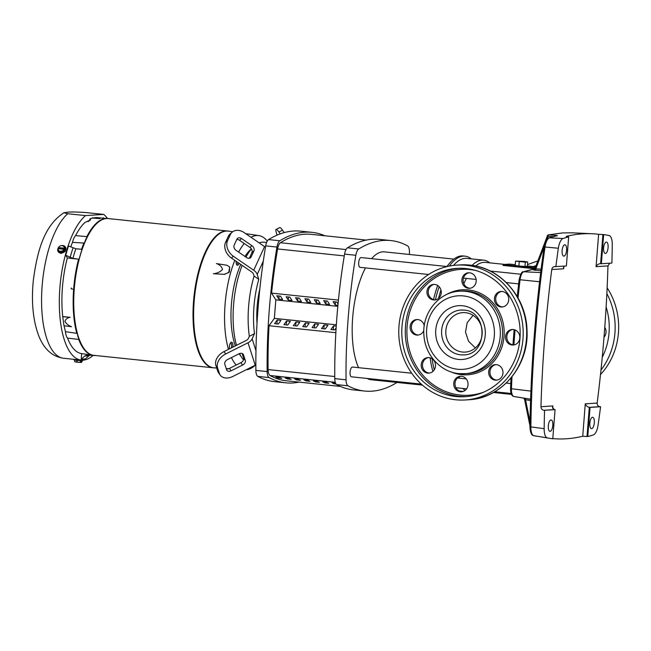 <?xml version="1.0" encoding="UTF-8"?>
<svg xmlns="http://www.w3.org/2000/svg" width="651" height="651" viewBox="0 0 651 651"><rect width="100%" height="100%" fill="white"/><g stroke="black" fill="none" stroke-linecap="round" stroke-linejoin="round"><path stroke-width="0.98" d="M231.374 257.991A12.288 9.374 -130.2 0 1 225.555 242.335L228.273 236.427L230.291 234.718A12.288 9.374 -130.2 0 1 232.236 232.13A12.288 9.374 -130.2 0 1 234.45 230.853A12.288 9.374 -130.2 0 1 244.239 232.643L264.575 246.607L253.727 270.246L233.392 256.282L231.374 257.991L251.709 271.955A4.093 2.49 24.7 0 1 253.442 274.055L254.093 276.057A61.422 23.713 -84 0 0 248.609 306.385A61.422 23.713 -84 0 0 249.349 336.315L254.517 333.629A57.321 22.126 -84 0 1 258.789 279.377L254.093 276.057M228.273 236.427A12.288 9.374 -130.2 0 1 230.218 233.839L232.236 232.13M217.564 367.807L219.371 373.422A12.288 8.634 144.3 0 0 220.241 375.155L218.541 372.787A12.288 8.634 -35.7 0 1 217.678 371.062L215.872 365.439L217.564 367.807A12.288 8.634 -35.7 0 1 217.995 361.948A12.288 8.634 -35.7 0 1 225.71 353.949L224.009 351.581L246.322 340.4A4.093 2.84 -17.8 0 0 248.381 338.422L249.349 336.315M215.872 365.439A12.288 8.634 -35.7 0 1 216.295 359.58A12.288 8.634 -35.7 0 1 224.009 351.581M251.205 256.852A4.093 3.125 -130.2 0 1 250.554 257.715A4.093 3.125 -130.2 0 1 249.813 258.146A4.093 3.125 -130.2 0 1 246.55 257.544L236.101 250.375A4.093 3.125 -130.2 0 1 234.165 245.158L236.874 239.242A4.093 3.125 -130.2 0 1 237.525 238.38A4.093 3.125 -130.2 0 1 241.529 238.551L251.978 245.728A4.093 3.125 -130.2 0 1 253.914 250.944L251.205 256.852L249.593 258.219M245.297 360.426A4.093 2.881 -35.7 0 1 245.158 362.387A4.093 2.881 -35.7 0 1 242.587 365.048L231.121 370.793A4.093 2.881 -35.7 0 1 226.89 370.378A4.093 2.881 -35.7 0 1 226.605 369.801L224.798 364.186A4.093 2.881 -35.7 0 1 227.508 359.564L238.974 353.818A4.093 2.881 -35.7 0 1 243.205 354.242A4.093 2.881 -35.7 0 1 243.49 354.811L245.297 360.426L243.604 358.066L242.115 353.452M226.279 368.8A4.093 2.881 144.3 0 0 229.421 368.433L240.886 362.688A4.093 2.881 144.3 0 0 243.458 360.019A4.093 2.881 144.3 0 0 243.604 358.066M453.837 259.106L384.415 251.864A64.286 24.819 96 0 0 371.591 258.659M365.463 267.903A64.286 24.819 96 0 0 352.679 317.428A64.286 24.819 96 0 0 358.555 367.677M462.462 352.036A19.774 18.204 -93.7 0 0 465.286 352.085A19.774 18.204 -93.7 0 0 482.22 332.71A19.774 18.204 -93.7 0 0 465.555 312.675A19.774 18.204 -93.7 0 0 462.731 312.618A19.774 18.204 -93.7 0 0 445.797 331.994A19.774 18.204 -93.7 0 0 462.462 352.036M504.655 264.404L485.32 262.386A64.286 24.819 96 0 0 483.693 262.353A64.286 24.819 96 0 0 475.694 265.999M489.723 262.849A66.329 25.609 96 0 0 483.66 260.156A66.329 25.609 96 0 0 481.976 260.123A66.329 25.609 96 0 0 472.097 265.364M466.376 278.416A64.286 24.819 96 0 0 463.837 283.706M483.66 260.156L466.751 258.39A66.329 25.609 96 0 0 465.066 258.357A66.329 25.609 96 0 0 453.511 265.413M471.251 258.862A68.379 26.398 96 0 0 465.083 256.16A68.379 26.398 96 0 0 463.349 256.128A68.379 26.398 96 0 0 449.328 266.072M465.083 256.16L463.203 255.965A68.379 26.398 96 0 0 461.469 255.933A68.379 26.398 96 0 0 446.985 266.519M397.02 382.446A8.186 3.157 -84 0 1 396.76 382.633A282.786 109.165 -84 0 1 364.633 391.048A282.786 109.165 -84 0 1 347.968 385.791A8.186 3.157 -84 0 1 346.047 379.802A282.786 109.165 -84 0 1 348.212 317.721A282.786 109.165 -84 0 1 355.845 255.282A8.186 3.157 -84 0 1 358.734 248.983A282.786 109.165 -84 0 1 390.86 240.561A282.786 109.165 -84 0 1 407.526 245.826A8.186 3.157 -84 0 1 409.455 251.815A282.786 109.165 -84 0 1 409.471 254.476M390.86 240.561L379.59 239.389A282.786 109.165 96 0 0 347.463 247.803A8.186 3.157 96 0 0 344.574 254.102A282.786 109.165 96 0 0 336.941 316.541A282.786 109.165 96 0 0 334.777 378.63A8.186 3.157 96 0 0 336.697 384.611A282.786 109.165 96 0 0 353.363 389.876L364.633 391.048M257.015 323.449A49.134 18.969 -84 0 1 257.153 306.466A49.134 18.969 -84 0 1 259.871 288.588M266.593 242.465L263.899 242.18A61.422 23.713 96 0 0 262.337 242.156A61.422 23.713 96 0 0 259.147 242.888M251.408 248.951A61.422 23.713 96 0 0 245.98 257.153M242.18 265.413A61.422 23.713 96 0 0 233.579 304.823A61.422 23.713 96 0 0 236.508 345.315M428.627 274.486L360.093 267.341A4.915 1.896 -84 0 1 358.693 262.573A4.915 1.896 -84 0 1 361.118 257.568L447.172 266.536M421.287 384.098L351.483 376.823A4.915 1.896 -84 0 1 350.075 372.063A4.915 1.896 -84 0 1 352.5 367.05L411.709 373.218M239.535 353.574A61.422 23.713 96 0 0 241.879 357.725A61.422 23.713 96 0 0 243.515 359.873M251.327 248.812L249.96 250.139A57.321 22.126 96 0 0 244.963 256.453M240.748 264.428A57.321 22.126 96 0 0 235.353 345.893M299.102 382.121A282.786 109.165 -84 0 1 285.74 382.821A282.786 109.165 -84 0 1 269.075 377.564A8.186 3.157 -84 0 1 267.146 371.575A282.786 109.165 -84 0 1 276.952 247.055A8.186 3.157 -84 0 1 279.84 240.756A282.786 109.165 -84 0 1 311.967 232.342A282.786 109.165 -84 0 1 324.89 235.776M335.249 382.3L270.002 375.497A266.153 102.744 96 0 0 286.326 380.794L340.44 386.434M270.002 375.497A8.186 3.157 -84 0 1 268.098 369.573A266.153 102.744 -84 0 1 269.026 325.728L274.364 318.355L275.821 299.875L271.581 293.129A266.153 102.744 -84 0 1 277.586 248.959L344.273 255.908M366.228 240.089L311.381 234.368A266.153 102.744 96 0 0 280.451 242.725A8.186 3.157 96 0 0 277.586 248.959M271.597 293.129L338.422 300.095L271.581 293.129M367.115 378.451A64.286 24.819 96 0 0 371.078 379.745L422.409 385.099M336.25 326.135L333.581 325.85L330.911 329.536L334.671 329.927L336.136 327.909M327.949 325.264L324.19 324.873L321.521 328.56L325.272 328.95L327.949 325.264M318.559 324.288L314.799 323.897L312.13 327.575L315.881 327.974L318.559 324.288M309.16 323.311L305.409 322.912L302.731 326.599L306.491 326.989L309.16 323.311M299.769 322.326L296.018 321.936L293.341 325.622L297.1 326.013L299.769 322.326M290.379 321.35L286.619 320.959L283.95 324.637L287.709 325.036L290.379 321.35M280.988 320.373L277.228 319.975L274.559 323.661L278.311 324.052L280.988 320.373M274.364 318.355L336.339 324.816M335.851 332.694L269.018 325.728M275.821 299.875L337.812 306.344M338.048 303.919L336.86 302.04L333.109 301.649L335.224 305.018L337.91 305.303M329.585 304.432L327.469 301.055L323.71 300.664L325.834 304.041L329.585 304.432M320.194 303.456L318.079 300.078L314.319 299.688L316.435 303.065L320.194 303.456M310.804 302.471L308.688 299.102L304.928 298.711L307.044 302.08L310.804 302.471M301.413 301.494L299.297 298.117L295.538 297.727L297.653 301.104L301.413 301.494M292.022 300.518L289.898 297.141L286.147 296.75L288.263 300.127L292.022 300.518M282.624 299.533L280.508 296.164L276.756 295.774L278.872 299.143L282.624 299.533M333.581 325.85L333.271 329.78M324.19 324.873L323.881 328.804M314.799 323.897L314.49 327.827M305.409 322.912L305.099 326.843M296.018 321.936L295.709 325.866M286.619 320.959L286.31 324.89M277.228 319.975L276.919 323.905M335.224 305.018L335.468 301.893M325.834 304.041L326.078 300.917M316.435 303.065L316.687 299.932M307.044 302.08L307.296 298.955M297.653 301.104L297.898 297.979M288.263 300.127L288.507 296.994M278.872 299.143L279.116 296.018M311.967 232.342L300.697 231.162A282.786 109.165 96 0 0 268.57 239.576A8.186 3.157 96 0 0 265.681 245.883A282.786 109.165 96 0 0 255.876 370.403A8.186 3.157 96 0 0 257.804 376.392A282.786 109.165 96 0 0 274.47 381.649L285.74 382.821M437.659 285.472A68.379 26.398 96 0 0 433.517 299.59M430.116 357.847A68.379 26.398 96 0 0 432.899 371.42M439.165 286.733A68.379 26.398 96 0 0 435.381 299.851M432.093 358.774A68.379 26.398 96 0 0 434.274 369.801M440.955 289.98A66.329 25.609 96 0 0 438.538 298.353M524.031 261.393L527.717 261.979L525.316 262.133L515.551 261.116L524.031 261.393M462.731 388.419A66.329 25.609 96 0 0 465.123 390.364M525.316 262.133L524.975 266.454L518.896 266.023L515.21 265.437L515.551 261.116M518.896 266.023L519.238 261.702M527.717 261.979L527.375 266.3L524.975 266.454M515.267 264.697L509.456 264.094L503.068 264.509L502.995 265.437L534.878 268.757M458.939 376.978A64.286 24.819 96 0 0 459.468 378.198M535.212 267.854L503.068 264.509M535.602 266.82L527.4 265.966M473.09 315.32L467.174 322.75L465.498 332.173L468.565 341.254L475.368 347.935M263.305 261.149L257.202 274.445L258.789 279.377M254.517 333.629L252.132 338.821A8.186 5.68 162.2 0 1 248.015 342.768L225.71 353.949M284.251 232.602L282.51 230.169L278.897 231.984L280.247 233.872M265.445 247.274A8.186 4.98 -155.3 0 0 264.575 246.607M257.202 274.445A8.186 4.98 -155.3 0 0 253.727 270.246M255.843 364.902A8.186 5.68 162.2 0 1 255.233 365.227L232.928 376.416A12.288 8.634 144.3 0 1 220.241 375.155M278.897 231.984A12.288 1.929 -116.6 0 0 276.097 229.421A12.288 1.929 -116.6 0 0 276.504 233.31L277.09 235.125M276.097 229.421L279.71 227.614A12.288 1.929 63.4 0 1 282.51 230.169M249.317 258.276L251.896 252.653A4.093 3.125 49.8 0 0 249.96 247.437L239.511 240.26A4.093 3.125 49.8 0 0 236.744 239.535M230.291 234.718L227.573 240.626A12.288 9.374 49.8 0 0 233.392 256.282M336.062 384.049L334.394 383.878A266.153 102.744 -84 0 1 332.091 382.812L335.558 383.17M322.701 381.828L326.46 382.218A266.153 102.744 96 0 0 328.755 383.293L324.995 382.894A266.153 102.744 -84 0 1 322.701 381.828M313.31 380.851L317.061 381.242A266.153 102.744 96 0 0 319.364 382.308L315.605 381.917A266.153 102.744 -84 0 1 313.31 380.851M303.919 379.875L307.671 380.265A266.153 102.744 96 0 0 309.974 381.331L306.214 380.941A266.153 102.744 -84 0 1 303.919 379.875M294.521 378.89L298.28 379.281A266.153 102.744 96 0 0 300.583 380.355L296.823 379.956A266.153 102.744 -84 0 1 294.521 378.89M285.13 377.914L288.889 378.304A266.153 102.744 96 0 0 291.184 379.37L287.433 378.98A266.153 102.744 -84 0 1 285.13 377.914M275.739 376.937L279.499 377.328A266.153 102.744 96 0 0 281.793 378.394L278.034 378.003A266.153 102.744 -84 0 1 275.739 376.937M334.459 383.057L334.394 383.878M325.061 382.072L324.995 382.894M315.67 381.095L315.605 381.917M306.279 380.119L306.214 380.941M296.889 379.134L296.823 379.956M287.498 378.158L287.433 378.98M278.099 377.181L278.034 378.003M227.109 230.959L108.221 218.565A68.77 26.545 96 0 0 74.279 288.694A68.77 26.545 96 0 0 93.964 355.356L212.853 367.75M213.626 367.831A68.77 26.545 -84 0 1 213.422 367.815A68.77 26.545 -84 0 1 193.738 301.153A68.77 26.545 -84 0 1 227.679 231.024A68.77 26.545 -84 0 1 227.891 231.048M213.634 367.831A68.778 26.553 -84 0 1 193.559 301.136A68.778 26.553 -84 0 1 227.891 231.04M62.724 316.557L70.129 317.297C67.362 317.778 65.629 319.145 64.937 321.407C66.361 323.881 68.567 325.655 71.545 326.721L63.977 325.752L62.724 316.557A68.322 26.374 -84 0 1 62.431 287.433A68.322 26.374 -84 0 1 67.338 257.967L79.105 259.261A68.908 26.601 -84 0 1 82.083 249.333L82.124 249.39A68.778 26.553 -84 0 1 84.508 243.083A12.841 4.956 -84 0 1 87.429 236.704A68.778 26.553 -84 0 1 106.259 218.541L106.308 217.914L106.691 218.508A68.778 26.553 -84 0 1 107.838 218.524A68.778 26.553 -84 0 1 108.684 218.614M78.869 259.285A68.77 26.545 96 0 0 74.043 288.133L74.32 288.149A68.778 26.553 -84 0 1 79.137 259.318M214.863 367.913A68.77 26.545 -84 0 1 213.829 367.856A68.77 26.545 -84 0 1 194.153 301.193A68.77 26.545 -84 0 1 228.094 231.064A68.77 26.545 -84 0 1 229.111 231.219M107.496 218.492A74.8 28.872 96 0 0 103.745 214.415L85.525 215.595A74.8 28.872 96 0 0 59.9 287.596A74.8 28.872 96 0 0 81.31 360.101A74.8 28.872 96 0 0 93.069 355.43M65.523 247.209L65.157 251.506L60.877 253.451L58.24 251.774M85.525 215.595L67.769 213.74L63.92 212.747L67.753 212.202C70.69 211.827 76.769 211.941 85.997 212.568L103.745 214.415M74.141 359.352L74.1 359.946L76.712 360.394L82.685 360.621L82.718 360.158M62.211 245.541A4.305 3.564 147.9 0 1 62.911 245.557A4.305 3.564 147.9 0 1 65.425 247.038A4.305 3.564 147.9 0 1 64.962 251.188A4.305 3.564 147.9 0 1 60.649 253.084A4.305 3.564 147.9 0 1 58.126 251.611A4.305 3.564 147.9 0 1 58.452 247.649M251.058 237.33A67.468 26.04 -84 0 1 256.673 235.499A67.468 26.04 -84 0 1 258.797 235.581A67.468 26.04 -84 0 1 267.276 241.041M255.412 365.138A67.468 26.04 -84 0 1 246.2 369.76M216.702 368.027L214.26 367.872A68.746 26.536 -84 0 1 194.299 299.509A68.746 26.536 -84 0 1 226.345 231.048A68.746 26.536 -84 0 1 228.517 231.138L232.724 231.756M229.404 348.879A4.573 1.766 -84 0 1 229.372 346.828A4.573 1.766 -84 0 1 231.195 342.255A4.573 1.766 -84 0 1 232.936 346.601A4.573 1.766 -84 0 1 232.887 347.138M231.406 347.878A3.898 1.505 96 0 0 231.61 346.503A3.898 1.505 96 0 0 230.633 342.76M95.632 355.536A68.908 26.601 -84 0 1 94.24 355.519A68.908 26.601 -84 0 1 93.5 355.438L93.508 355.308A68.778 26.553 -84 0 1 79.341 339.513A12.841 4.956 -84 0 1 77.396 333.45A68.778 26.553 -84 0 1 74.23 289.247L74.076 288.165M86.852 236.647L75.606 235.572A12.499 4.826 96 0 0 72.497 242.359L83.914 243.043M81.554 249.284A68.77 26.545 96 0 1 83.922 243.01L84.508 243.083M87.429 236.704L86.835 236.663A68.77 26.545 96 0 1 105.682 218.484L106.259 218.541M84.231 243.067A68.77 26.545 96 0 0 81.863 249.309M75.841 248.755A69.079 26.667 96 0 0 72.953 258.374L65.67 255.29L68.453 245.964L75.841 248.755L82.083 249.333M72.953 258.374L79.105 259.261M68.469 245.964L65.67 255.29L67.338 257.967M71.244 287.97L71.179 288.849L73.986 289.264A68.77 26.545 96 0 0 77.119 333.41L77.396 333.45M76.81 333.361L65.466 331.66A12.499 4.826 96 0 0 67.541 338.105L78.763 339.44M79.072 339.48A68.77 26.545 96 0 0 93.239 355.275L92.93 355.243A68.77 26.545 96 0 1 78.747 339.423L79.341 339.513M77.119 333.41L76.81 333.402A68.77 26.545 96 0 1 73.644 289.215M92.491 355.169L81.652 353.623L81.212 359.23L84.882 355.885L87.421 354.982L93.5 355.438M81.229 359.23L85.387 358.961L89.122 355.609A70.235 27.114 -84 0 1 84.882 355.885M89.708 355.177L89.122 355.609M107.7 218.516A68.77 26.545 96 0 0 107.561 218.5A68.77 26.545 96 0 0 106.699 218.484M106.308 217.914L106.74 217.89M103.485 217.719L103.436 218.345L105.682 218.5M105.991 218.516A68.77 26.545 96 0 0 87.161 236.679M103.444 218.231L99.758 217.987L99.798 218.59L92.32 218.069A68.322 26.374 96 0 0 89.781 219.021L90.66 219.794L84.915 222.479A68.322 26.374 96 0 0 75.606 235.572M72.497 242.359A68.322 26.374 96 0 0 70.723 246.973M81.652 353.623A68.322 26.374 -84 0 1 81.603 353.615A68.322 26.374 -84 0 1 67.541 338.105M65.466 331.66A68.322 26.374 -84 0 1 64.107 325.769M88.08 221.617L89.814 220.38L89.781 219.021M92.32 218.069L96.503 217.524L103.273 218.223M78.551 259.244A68.77 26.545 96 0 0 73.726 288.108M107.635 218.5L107.749 218.516A68.77 26.545 96 0 0 107.635 218.5A68.77 26.545 96 0 0 106.699 218.451L106.748 218.451M92.344 217.8L99.798 218.59M70.129 317.297L62.618 316.695M236.191 365.04A67.468 26.04 -84 0 1 231.471 357.578M228.452 349.351A67.468 26.04 -84 0 1 234.808 260.343M238.624 252.1A67.468 26.04 -84 0 1 244.223 243.498M228.639 368.751L227.63 368.661L228.704 368.726M213.414 273.713C217.092 273.396 220.128 271.98 222.52 269.465C221.739 266.609 219.721 264.648 216.457 263.574L226.939 265.258L229.738 267.024L228.737 272.541L224.213 274.34L213.414 273.713L224.213 274.34M229.738 267.024L229.339 272.061L224.302 274.478M60.795 252.596L58.004 250.171A2.498 0.96 -84 0 1 58.11 248.715A4.044 1.652 -163.3 0 1 58.134 248.682A3.247 2.685 147.9 0 0 58.997 250.741L60.795 252.596L64.262 251.27L63.961 250.798A2.498 1.367 164 0 0 61.975 251.058A2.498 1.367 164 0 0 60.494 252.124M63.961 250.798A2.498 0.96 -84 0 1 64.058 249.333L64.53 250.09L64.864 248.999L64.392 248.243A2.498 0.96 -84 0 1 64.945 247.518L64.262 251.27M239.145 263.329A4.573 1.766 -84 0 1 237.037 265.095A4.573 1.766 -84 0 1 236.118 261.246M74.605 361.02A2.498 1.505 -88.1 0 0 75.662 362.037L75.011 361.883A4.093 4.093 0 0 1 74.727 361.362A2.498 0.96 -84 0 1 74.605 361.02L74.67 360.125M82.083 360.703L82.018 361.549A2.498 0.96 -84 0 1 81.725 362.086A2.498 0.96 -84 0 1 81.473 362.338L81.595 360.76L81.106 360.792L80.984 362.371A2.498 0.96 -84 0 1 80.553 361.639L80.634 360.678M80.553 361.639A2.498 2.474 -60.1 0 1 76.851 361.378L76.924 360.41M81.473 362.338A4.044 3.727 86.3 0 1 81.408 362.412L80.984 362.371A4.044 3.727 -93.7 0 1 80.919 362.444L75.662 362.037A2.498 1.505 -88.1 0 0 76.851 361.378M58.793 248.755L58.435 247.624A2.498 0.96 -84 0 1 58.688 247.185A2.498 0.96 -84 0 1 58.867 246.989M58.004 250.171L58.997 250.741A3.247 2.685 147.9 0 0 61.975 251.058A3.247 2.685 147.9 0 0 63.985 249.292L58.134 248.682M64.945 247.518L62.463 245.565A2.498 1.367 -16 0 0 62.171 245.541A2.498 1.367 -16 0 0 60.47 245.834A3.247 2.685 147.9 0 1 63.448 246.143A3.247 2.685 147.9 0 1 64.311 248.202A4.044 1.652 16.7 0 1 64.392 248.243M59.265 246.566A2.498 1.367 -16 0 1 59.623 246.273A2.498 1.367 -16 0 1 60.47 245.834A3.247 2.685 147.9 0 0 58.468 247.592L64.311 248.202M236.59 264.493A3.898 1.505 96 0 0 237.997 262.54M64.864 248.999L58.907 248.381M604.006 337.194A7.779 7.161 -93.7 0 0 604.771 327.307M607.131 287.791A67.558 62.187 86.3 0 1 600.499 374.577M548.459 234.856L562.643 232.92L572.514 232.822L562.798 232.92L548.801 234.832A1.636 1.489 -101.6 0 0 548.459 234.856L548.459 234.856A1.636 1.636 0 0 0 547.255 235.89L548.085 236.362L546.986 239.291M553.252 236.63L548.085 236.362A1.636 0.708 93 0 1 548.801 234.832L557.459 235.638A582.954 225.034 96 0 0 549.428 237.843A10.685 4.126 96 0 0 545.042 246.932A556.336 214.757 96 0 0 530.858 427.097A10.685 4.126 96 0 0 533.853 435.706L547.369 437.903A583.727 225.336 96 0 0 550.412 438.448A583.727 225.336 96 0 0 552.772 438.798L555.067 409.682L543.805 410.285C542.023 409.894 541.071 408.706 540.957 406.72A556.898 214.976 -84 0 1 551.755 269.547C552.17 267.585 553.293 266.601 555.108 266.601L566.378 265.999L568.665 236.883L566.191 236.378A583.516 225.254 -84 0 1 582.523 233.847A583.516 225.254 -84 0 1 592.402 233.758A583.516 225.254 -84 0 1 598.619 234.279L603.656 234.612A583.727 225.336 -84 0 1 609.059 235.516A11.466 4.427 -84 0 1 612.274 244.752A557.11 215.058 96 0 1 611.891 263.053L601.361 263.728L603.656 234.612M564.799 244.743A5.729 2.213 -84 0 1 564.995 244.752A5.729 2.213 -84 0 1 566.565 250.554A5.729 2.213 -84 0 1 563.904 256.152A5.729 2.213 -84 0 1 563.807 256.152A5.729 2.213 -84 0 1 562.13 250.464A5.729 2.213 -84 0 1 564.799 244.743M606.309 242.058A5.729 2.213 -84 0 1 606.504 242.066A5.729 2.213 -84 0 1 608.075 247.868A5.729 2.213 -84 0 1 605.414 253.467A5.729 2.213 -84 0 1 605.316 253.467A5.729 2.213 -84 0 1 603.64 247.779A5.729 2.213 -84 0 1 606.309 242.058M592.524 417.258A5.729 2.213 -84 0 1 592.719 417.275A5.729 2.213 -84 0 1 594.29 423.069A5.729 2.213 -84 0 1 591.629 428.667A5.729 2.213 -84 0 1 591.531 428.667A5.729 2.213 -84 0 1 589.847 422.987A5.729 2.213 -84 0 1 592.524 417.258M551.015 419.944A5.729 2.213 -84 0 1 551.21 419.96A5.729 2.213 -84 0 1 552.78 425.754A5.729 2.213 -84 0 1 550.111 431.353A5.729 2.213 -84 0 1 550.022 431.361A5.729 2.213 -84 0 1 548.337 425.673A5.729 2.213 -84 0 1 551.015 419.944M552.789 438.611A583.516 225.254 96 0 0 566.394 438.782A583.516 225.254 96 0 0 582.726 436.251L587.763 436.536A583.727 225.336 96 0 0 593.37 434.925A11.466 4.427 -84 0 0 598.074 425.176A557.11 215.058 96 0 0 600.58 406.737L590.05 407.42L587.763 436.536M547.369 437.903A11.466 4.427 -84 0 1 544.155 428.659A557.11 215.058 -84 0 1 544.537 410.366M552.65 408.429L552.845 405.947L552.487 407.266L554.318 409.601L555.067 409.682M590.05 407.42L589.301 407.339C587.422 406.948 586.079 405.785 585.273 403.848L582.726 436.251M555.848 266.674A557.11 215.058 -84 0 1 558.355 248.243A11.466 4.427 96 0 1 563.058 238.494A583.727 225.336 -84 0 1 568.665 236.883M600.58 406.737L599.815 406.663C597.976 406.273 597.089 405.085 597.162 403.083A556.898 214.976 96 0 0 607.961 265.909L609.71 263.191M554.652 266.584L555.108 266.601M540.916 270.71L533.511 269.962A1.636 1.481 77.4 0 0 533.877 269.929L534.772 269.026L547.377 235.865M564.36 266.129L563.481 267.577L563.636 268.782L551.755 269.547M598.619 234.279L596.072 266.682C597.187 264.688 598.7 263.679 600.613 263.655L601.361 263.728M600.124 263.647L600.613 263.655L602.899 234.58M558.355 248.243L544.106 246.932L535.838 268.879L534.772 269.026M541.111 269.156L535.838 268.879A1.636 0.708 -86.9 0 1 535.13 270.401M555.905 235.206A1.636 0.708 93 0 0 555.287 236.101M557.459 235.638A1.636 1.497 -103 0 0 557.085 235.67L548.948 237.9C546.938 238.282 545.326 241.293 544.106 246.932C535.537 307.126 530.825 367.074 529.947 426.779C530.223 432.492 531.509 435.47 533.804 435.698L550.412 438.448M530.573 400.56L525.536 399.738A1.636 0.7 99.2 0 0 525.243 398.371M530.028 421.718L525.536 399.738L524.665 399.299M470.177 288.238A7.779 7.161 86.3 0 1 469.705 288.206A7.779 7.161 86.3 0 1 463.154 280.671A7.779 7.161 86.3 0 1 469.176 272.769M468.427 288.287A7.779 7.161 86.3 0 1 461.876 280.402A7.779 7.161 86.3 0 1 468.533 272.777A7.779 7.161 86.3 0 1 469.648 272.802A7.779 7.161 86.3 0 1 476.207 280.687A7.779 7.161 86.3 0 1 469.542 288.312A7.779 7.161 86.3 0 1 468.427 288.287M435.25 299.875A7.779 7.161 86.3 0 1 434.778 299.842A7.779 7.161 86.3 0 1 428.228 292.307A7.779 7.161 86.3 0 1 434.25 284.406M433.501 299.924A7.779 7.161 86.3 0 1 426.942 292.039A7.779 7.161 86.3 0 1 433.607 284.422A7.779 7.161 86.3 0 1 434.722 284.438A7.779 7.161 86.3 0 1 441.272 292.323A7.779 7.161 86.3 0 1 434.608 299.948A7.779 7.161 86.3 0 1 433.501 299.924M418.39 335.005A7.779 7.161 86.3 0 1 417.926 334.972A7.779 7.161 86.3 0 1 411.375 327.437A7.779 7.161 86.3 0 1 417.389 319.543M423.842 330.448A7.779 7.161 86.3 0 1 417.755 335.078A7.779 7.161 86.3 0 1 416.648 335.062A7.779 7.161 86.3 0 1 410.089 327.176A7.779 7.161 86.3 0 1 416.754 319.551A7.779 7.161 86.3 0 1 417.861 319.576A7.779 7.161 86.3 0 1 424.265 325.785M429.489 373.056A7.779 7.161 86.3 0 1 429.017 373.023A7.779 7.161 86.3 0 1 422.466 365.488A7.779 7.161 86.3 0 1 428.488 357.586M427.74 373.104A7.779 7.161 86.3 0 1 421.189 365.219A7.779 7.161 86.3 0 1 427.845 357.602A7.779 7.161 86.3 0 1 428.96 357.619A7.779 7.161 86.3 0 1 435.511 365.504A7.779 7.161 86.3 0 1 428.854 373.129A7.779 7.161 86.3 0 1 427.74 373.104M462.031 391.731A7.779 7.161 86.3 0 1 461.559 391.699A7.779 7.161 86.3 0 1 455.008 384.163A7.779 7.161 86.3 0 1 461.03 376.262M460.281 391.78A7.779 7.161 86.3 0 1 453.731 383.895A7.779 7.161 86.3 0 1 460.395 376.278A7.779 7.161 86.3 0 1 461.502 376.294A7.779 7.161 86.3 0 1 468.061 384.18A7.779 7.161 86.3 0 1 461.396 391.804A7.779 7.161 86.3 0 1 460.281 391.78M496.965 380.086A7.779 7.161 86.3 0 1 496.493 380.062A7.779 7.161 86.3 0 1 489.943 372.527A7.779 7.161 86.3 0 1 495.964 364.625M495.216 380.143A7.779 7.161 86.3 0 1 488.657 372.258A7.779 7.161 86.3 0 1 495.321 364.633A7.779 7.161 86.3 0 1 496.436 364.658A7.779 7.161 86.3 0 1 502.987 372.543A7.779 7.161 86.3 0 1 496.331 380.16A7.779 7.161 86.3 0 1 495.216 380.143M502.727 306.906A7.779 7.161 86.3 0 1 502.255 306.881A7.779 7.161 86.3 0 1 495.704 299.346A7.779 7.161 86.3 0 1 501.726 291.445M500.977 306.963A7.779 7.161 86.3 0 1 494.418 299.078A7.779 7.161 86.3 0 1 501.083 291.453A7.779 7.161 86.3 0 1 502.19 291.477A7.779 7.161 86.3 0 1 508.748 299.362A7.779 7.161 86.3 0 1 502.084 306.979A7.779 7.161 86.3 0 1 500.977 306.963M513.818 344.957A7.779 7.161 86.3 0 1 513.346 344.924A7.779 7.161 86.3 0 1 506.795 337.389A7.779 7.161 86.3 0 1 512.817 329.496M512.068 345.006A7.779 7.161 86.3 0 1 505.518 337.12A7.779 7.161 86.3 0 1 512.174 329.504A7.779 7.161 86.3 0 1 513.289 329.528A7.779 7.161 86.3 0 1 519.84 337.405A7.779 7.161 86.3 0 1 513.183 345.03A7.779 7.161 86.3 0 1 512.068 345.006M455.684 399.779A67.558 62.187 -93.7 0 0 465.335 399.966A67.558 62.187 -93.7 0 0 523.184 333.776A67.558 62.187 -93.7 0 0 466.262 265.323A67.558 62.187 -93.7 0 0 456.611 265.128A67.558 62.187 -93.7 0 0 398.762 331.318A67.558 62.187 -93.7 0 0 455.684 399.779M466.01 268.578A64.286 59.176 -93.7 0 0 456.823 268.399A64.286 59.176 -93.7 0 0 401.781 331.383A64.286 59.176 -93.7 0 0 455.944 396.516A64.286 59.176 -93.7 0 0 465.123 396.703A64.286 59.176 -93.7 0 0 520.173 333.719A64.286 59.176 -93.7 0 0 466.01 268.578M346.047 379.802L334.777 378.63M336.697 384.611L347.968 385.791M347.463 247.803L358.734 248.983M344.574 254.102L355.845 255.282M268.57 239.576L279.84 240.756M265.681 245.883L276.952 247.055M255.876 370.403L267.146 371.575M257.804 376.392L269.075 377.564M252.132 338.821L255.965 350.743M248.015 342.768L255.233 365.227M227.573 240.626L225.555 242.335M219.371 373.422L217.678 371.062M241.529 238.551L239.511 240.26M251.978 245.728L249.96 247.437M253.914 250.944L251.896 252.653M242.587 365.048L240.886 362.688M231.121 370.793L229.421 368.433M243.49 354.811L242.75 353.778M280.451 242.725L346.006 249.561M334.752 376.522L268.098 369.573M67.769 213.74A74.8 28.872 96 0 0 42.152 285.748A74.8 28.872 96 0 0 63.562 358.253L81.31 360.101M87.421 354.982A69.079 26.667 96 0 0 88.08 355.055L94.24 355.519M70.153 257.503A70.235 27.114 -84 0 1 73.01 248.007M533.202 266.568A63.057 58.045 86.3 0 1 536.033 265.689M606.122 306.955A63.057 58.045 86.3 0 1 602.24 357.326M606.854 293.536A67.558 62.187 86.3 0 1 600.971 370.077M533.804 435.698A1.636 1.514 101.2 0 0 533.853 435.706A582.954 225.034 96 0 0 536.896 436.26M599.815 406.663L589.301 407.339L587.015 436.414M529.947 426.779L544.155 428.659M548.948 237.9A1.636 1.489 -107.6 0 1 549.428 237.843L563.058 238.494M534.797 268.969A545.969 210.761 96 0 0 523.721 271.768A8.756 3.385 96 0 0 520.051 279.759L539.573 281.753M519.246 279.735L519.124 279.702C520.678 273.819 522.045 271.19 523.241 271.825A1.636 1.489 72.5 0 1 523.721 271.768L540.68 272.574M511.987 376.799A545.969 210.761 96 0 0 511.458 388.891A8.756 3.385 96 0 0 513.899 396.483L530.622 399.193M530.923 391.105L510.547 388.631C510.636 393.57 511.735 396.19 513.859 396.475A1.636 1.514 101.1 0 0 513.899 396.483A545.969 210.761 96 0 0 516.625 396.972L530.622 399.242M517.236 296.563L519.124 279.702L520.051 279.759A545.969 210.761 96 0 0 518.025 297.938M515.039 329.951A545.969 210.761 96 0 0 513.891 344.949M563.807 266.609L563.636 268.782M597.162 403.083L585.273 403.848M607.961 265.909L596.072 266.682M552.845 405.947L540.957 406.72M554.318 409.601L543.805 410.285M532.835 435.332A1.636 0.7 99.3 0 0 532.949 435.397A1.636 1.636 0 0 1 531.704 434.307M460.127 264.9L469.892 265.095C500.44 267.61 526.285 297.198 526.993 329.992C529.279 365.268 501.831 398.461 468.85 399.738A67.558 62.187 -93.7 0 0 526.7 333.548A67.558 62.187 -93.7 0 0 469.778 265.095A67.558 62.187 -93.7 0 0 460.127 264.9L456.611 265.128M463.789 310.096A22.46 20.677 -93.7 0 0 460.802 310.055A22.46 20.677 -93.7 0 0 441.573 332.059A22.46 20.677 -93.7 0 0 460.493 354.819A22.46 20.677 -93.7 0 0 463.699 354.876C487.892 355.039 488.185 310.991 463.894 310.112L460.802 310.055M458.385 359.409A26.96 24.819 -93.7 0 0 485.231 335.159A26.96 24.819 -93.7 0 0 462.609 305.75A26.96 24.819 -93.7 0 0 435.755 330A26.96 24.819 -93.7 0 0 458.385 359.409M459.012 373.617A41.355 38.067 -93.7 0 0 464.92 373.739A41.355 38.067 -93.7 0 0 500.334 333.214A41.355 38.067 -93.7 0 0 465.489 291.314A41.355 38.067 -93.7 0 0 459.582 291.2C438.676 291.99 421.628 313.522 423.956 335.615C425.144 355.015 440.678 372.079 458.898 373.617L467.158 373.593A41.355 38.067 -93.7 0 0 502.572 333.076A41.355 38.067 -93.7 0 0 467.727 291.168A41.355 38.067 -93.7 0 0 461.819 291.054L459.582 291.2M457.612 369.247A36.855 33.925 -93.7 0 0 494.304 336.103A36.855 33.925 -93.7 0 0 463.382 295.912A36.855 33.925 -93.7 0 0 426.682 329.056A36.855 33.925 -93.7 0 0 457.612 369.247M450.761 371.802A42.584 39.198 -93.7 0 0 461.632 374.667A42.584 39.198 -93.7 0 0 504.037 336.364A42.584 39.198 -93.7 0 0 468.305 289.915A42.584 39.198 -93.7 0 0 445.78 294.944M458.581 268.31A64.286 59.176 -93.7 0 0 405.288 332.108A64.286 59.176 -93.7 0 0 459.451 396.296A64.286 59.176 -93.7 0 0 466.881 396.557M475.564 270.442A63.057 58.045 -93.7 0 0 469.908 269.547A63.057 58.045 -93.7 0 0 407.111 326.257A63.057 58.045 -93.7 0 0 460.029 395.035A63.057 58.045 -93.7 0 0 483.449 392.26M490.203 271.028L520.727 274.209M457.507 377.995L466.222 378.906M506.242 383.081L510.758 383.545M455.936 387.711L466.588 388.826M494.752 391.764L511.1 393.464M463.463 278.115L476.117 279.434M506.372 282.591L518.635 283.869M239.177 353.721L241.879 357.725M459.183 390.991L463.243 391.414M493.45 392.504L511.458 394.384M213.829 367.856L213.422 367.815M258.797 235.581L245.712 233.66M81.603 353.615L87.071 354.396M228.094 231.064L227.679 231.024M63.562 358.253C52.658 356.699 44.537 349.62 39.19 336.998C33.095 321.415 31.142 302.544 33.331 280.394C37.213 251.131 44.048 225.669 63.92 212.747M228.599 368.767L226.222 368.612M59.623 246.273A4.093 4.093 0 0 0 58.688 247.185M537.84 260.896L527.505 264.615M572.514 232.822L592.402 233.758M523.347 397.997L524.527 399.242L529.963 425.844M514.127 329.666L512.964 344.875M511.011 377.987L510.547 388.631M513.859 396.475L516.625 396.972M534.813 268.928L523.241 271.825M468.85 399.738L465.335 399.966"/></g></svg>
